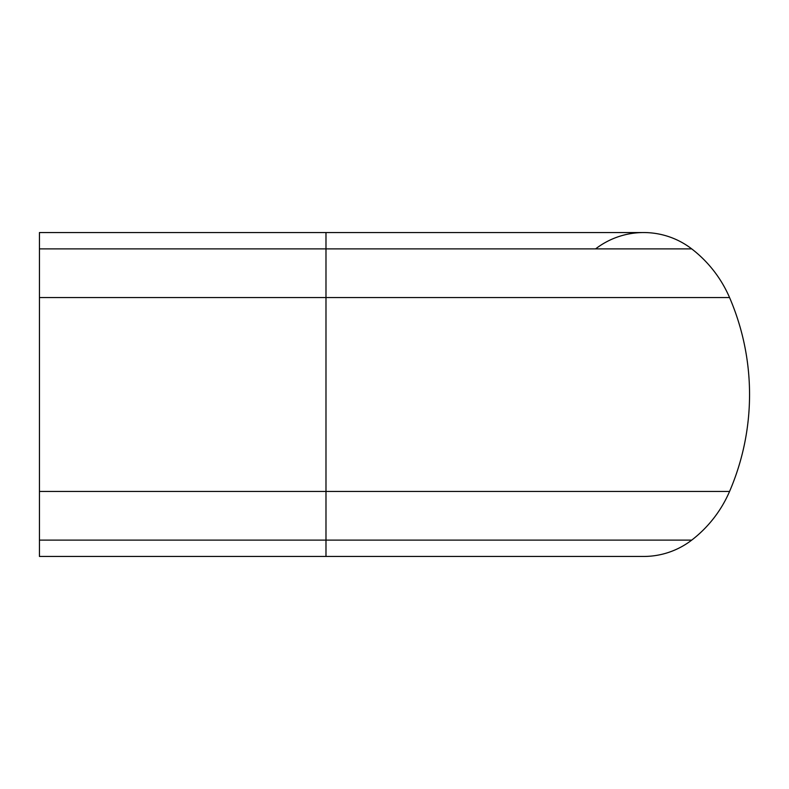 <?xml version="1.0" encoding="UTF-8"?>
<svg xmlns="http://www.w3.org/2000/svg" width="789" height="789" viewBox="0 0 789 789"><rect width="100%" height="100%" fill="white"/><g stroke="black" fill="none" stroke-linecap="round" stroke-linejoin="round"><path stroke-width="1.18" d="M691.706 540.12A122.542 122.542 0 0 0 729.559 491.448A245.073 245.073 0 0 0 729.559 297.552A122.542 122.542 0 0 0 691.706 248.88A78.831 78.831 0 0 0 643.656 232.548A78.831 78.831 0 0 1 691.706 248.88A78.831 78.831 0 0 0 643.656 232.548A78.831 78.831 0 0 1 691.706 248.88A122.542 122.542 0 0 1 729.559 297.552A245.073 245.073 0 0 1 729.559 491.448A122.542 122.542 0 0 1 691.706 540.12A78.831 78.831 0 0 1 643.656 556.452A78.831 78.831 0 0 0 691.706 540.12A122.542 122.542 0 0 0 729.559 491.448A122.542 122.542 0 0 1 691.706 540.12A78.831 78.831 0 0 1 643.656 556.452A78.831 78.831 0 0 0 691.706 540.12L325.985 540.12L325.985 491.448L729.559 491.448M39.45 540.12L39.45 556.452L325.985 556.452L325.985 540.12L39.45 540.12L39.45 491.448L325.985 491.448L325.985 297.552L729.559 297.552M39.45 297.552L325.985 297.552L325.985 232.548L39.45 232.548L39.45 491.448M595.606 248.88A78.831 78.831 0 0 1 643.656 232.548A78.831 78.831 0 0 0 595.606 248.88M39.45 248.88L691.706 248.88M325.985 232.548L643.656 232.548M325.985 556.452L643.656 556.452"/></g></svg>
